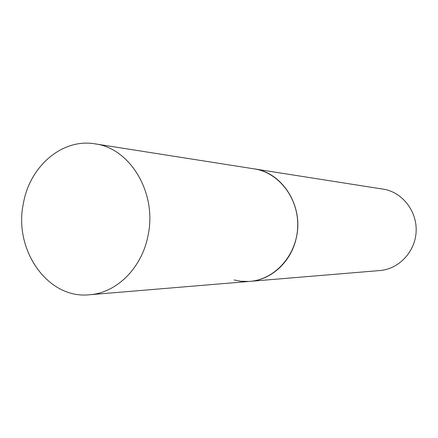 <?xml version="1.0" encoding="UTF-8"?>
<svg xmlns="http://www.w3.org/2000/svg" width="438" height="438" viewBox="0 0 438 438"><rect width="100%" height="100%" fill="white"/><g stroke="black" fill="none" stroke-linecap="round" stroke-linejoin="round"><path stroke-width="0.66" d="M296.449 237.144C303.633 205.887 282.291 172.375 254.029 168.822L256.602 169.298C280.813 174.302 299.411 200.462 297.632 228.225C296.083 256.011 274.533 279.526 249.945 281.377C271.691 279.898 291.735 261.212 296.449 237.144M148.06 235.409C157.264 193.147 130.245 148.132 94.958 143.845C62.207 138.145 29.691 166.352 23.367 203.522C13.414 249.846 47.742 299.362 89.478 294.758C116.617 292.967 142.016 267.925 148.06 235.409M94.958 143.845L384.838 189.413C403.338 193.202 417.403 212.134 416.1 232.113C414.961 252.102 398.711 269.102 379.916 270.542L248.8 281.459L240.823 281.24L234.111 279.975M249.945 281.377L89.478 294.758"/></g></svg>
